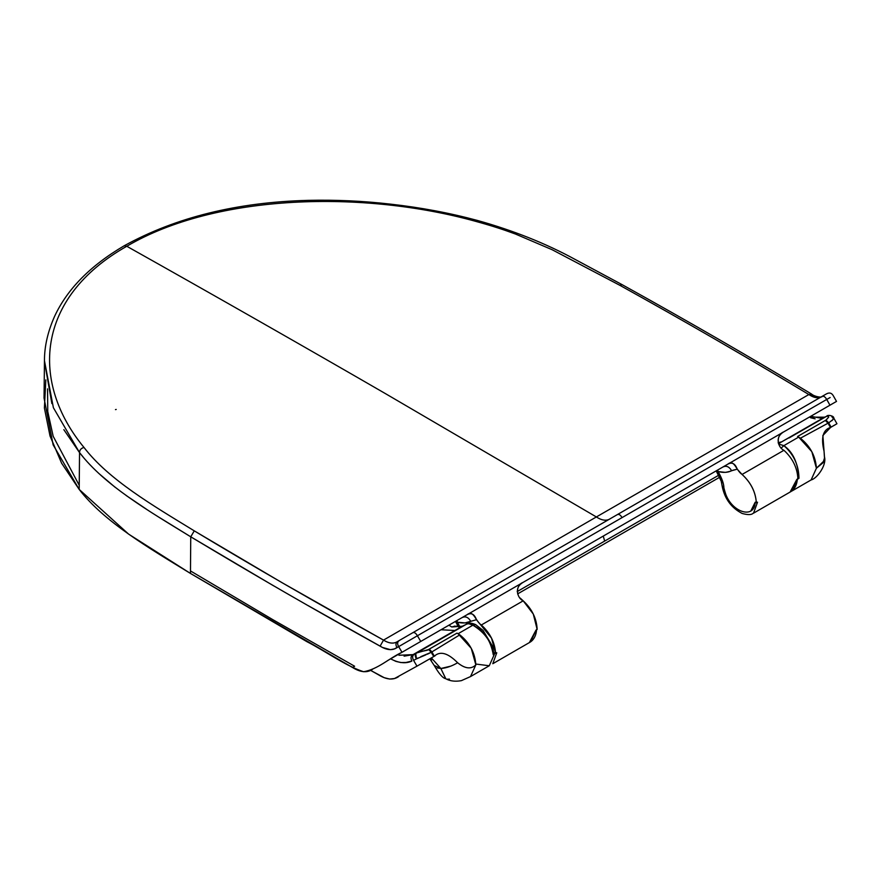 <?xml version="1.0" encoding="UTF-8"?>
<svg xmlns="http://www.w3.org/2000/svg" width="881" height="881" viewBox="0 0 881 881"><rect width="100%" height="100%" fill="white"/><g stroke="black" fill="none" stroke-linecap="round" stroke-linejoin="round"><path stroke-width="1.32" d="M457.624 622.614L459.717 626.523L457.624 622.614L456.512 623.252L457.624 622.614M466.005 615.323L461.578 617.889C465.146 615.852 468.207 616.997 470.751 621.314L476.467 619.717C474.43 614.101 471.302 612.438 467.062 614.718L522.907 582.473C515.341 585.292 516.024 597.56 523.193 600.831L481.334 624.992C490.166 633.076 494.924 642.557 495.607 653.438L496.774 652.766L492.798 663.712L496.774 652.766L494.439 652.766L496.642 652.832L495.607 653.438L494.439 652.766L494.329 654.032L494.439 652.766L495.607 653.438L491.543 638.152L476.467 619.717L465.036 622.911L457.393 622.206C462.635 623.473 467.084 623.175 470.751 621.314C468.207 616.997 465.146 615.852 461.578 617.889L461.413 617.977M458.351 626.6L455.455 621.413M520.12 598.023L523.193 600.831L533.291 614.057L537.157 629.441C536.639 618.473 531.981 608.936 523.193 600.831L481.334 624.992C475.288 621.072 473.681 609.388 467.062 614.718L829.957 405.194L826.708 399.456L417.407 635.763L420.755 641.445L467.062 614.718M797.327 478.923C796.688 489.671 789.728 492.149 790.114 492.05L753.53 513.171L757.517 502.225L753.53 513.171C752.914 512.709 752.693 516.332 742.165 513.469C731.384 507.885 724.733 498.855 722.222 486.411L723.874 487.6C723.797 483.614 721.957 478.438 718.367 472.084L717.255 472.712L718.07 471.555C723.389 472.888 727.904 472.612 731.615 470.729C729.061 466.401 725.999 465.256 722.409 467.293L514.273 587.462L722.233 467.393M722.222 486.411L721.242 481.301L716.198 470.872M757.385 502.291L756.35 502.897L755.182 502.225L757.385 502.291M782.526 432.582L722.409 467.293C725.999 465.256 729.061 466.401 731.615 470.729L737.21 469.177C735.172 463.549 732.034 461.886 727.805 464.177C734.38 458.825 736.042 470.531 742.077 474.452C750.909 482.535 755.667 492.016 756.35 502.897L757.517 502.225L755.182 502.225L756.35 502.897C755.623 492.027 750.865 482.546 742.077 474.452L737.21 469.177L734.06 469.969C733.19 469.958 731.131 471.39 725.327 472.381L718.07 471.555L723.191 483.405C724.204 486.565 722.42 484.021 725.856 494.571C732.794 512.819 754.543 519.162 755.182 502.225L750.832 510.958M457.624 625.973L456.743 626.501L457.602 625.202L457.624 625.973M517.18 591.58L604.641 541.088L603.276 536.066L604.641 541.088L718.665 475.255L517.18 591.58M829.406 422.395L828.68 422.825L831.102 427.131L834.142 425.314M832.578 420.061L831.84 420.733M791.391 491.246L792.382 490.75L797.79 478.978L798.836 478.372L797.9 478.636L798.957 478.306C798.803 465.344 793.77 454.453 783.881 445.632L781.293 447.944L783.881 445.632L798.671 437.097L797.58 436.491L825.993 420.083L828.68 422.825C833.47 419.356 834.913 417.88 832.986 418.387M828.691 417.12L825.993 420.083L828.68 422.825L828.041 423.188L826.785 421.492M474.275 624.53L475.63 624.607L472.866 625.191C485.156 632.657 491.961 642.524 493.283 654.781L494.45 654.109C493.36 654.109 493.36 654.109 494.45 654.109C493.36 654.109 493.36 654.109 494.45 654.109L489.263 665.761L470.531 676.564L475.839 664.858C471.126 669.472 465.047 668.778 457.624 662.754L457.613 662.754C451.788 666.19 446.204 668.106 440.863 668.503L437.141 667.908M473.714 624.739L472.877 625.191C483.911 630.4 490.717 640.267 493.283 654.781L493.283 653.438M427.406 654.22L431.272 652.259L428.595 649.528L416.757 652.92C414.896 654.021 414.786 656.004 416.449 658.878L425.986 654.792M398.961 655.266L413.101 654.616C410.821 655.971 410.414 658.118 411.879 661.069C405.954 663.845 398.939 663.14 390.845 658.966L395.899 661.378L400.877 662.556L406.042 662.468L411.879 661.069C410.414 658.118 410.821 655.971 413.101 654.616L414.687 653.977C412.396 655.332 412.033 657.468 413.585 660.376L416.988 666.157L433.771 656.532L431.272 652.259L420.81 656.686M417.946 658.03L413.585 660.376L416.977 666.157L394.523 678.524L389.677 679.053L384.215 677.676L370.56 670.353L378.522 674.813C386.517 679.758 393.234 680.341 398.686 676.564M823.878 461.049L816.412 468.229C815.608 456.171 810.256 446.171 800.377 438.22L828.041 423.188L830.607 427.417L822.865 435.489L824.528 457.503M435.225 666.796L434.157 665.309M449.464 679.13L447.306 679.207M445.797 678.733L440.863 668.503L445.687 678.667C446.766 679.251 451.832 682.423 461.402 680.639L470.531 676.575L475.839 664.858L471.247 648.306L458.087 633.725L472.877 625.191L469.077 623.814M450.466 666.212L440.863 668.503L431.393 657.909L440.863 668.503L434.223 665.474C439.002 673.8 442.824 678.194 445.676 678.667M822.204 396.329L397.948 641.28C394.071 644.044 389.259 643.648 383.521 640.113L596.371 516.949L385.812 393.84C311.4 350.792 213.841 295.102 126.776 246.262C216.583 193.402 364.216 190.362 475.608 221.329C364.216 190.362 216.583 193.402 126.776 246.262C213.841 295.102 311.4 350.792 385.812 393.84L596.371 516.949L383.521 640.102C389.248 643.615 394.06 644.011 397.948 641.28L610.643 518.48C606.822 521.178 602.064 520.671 596.371 516.949L808.868 394.534C744.28 355.715 681.222 319.274 619.706 285.235L552.068 249.686L515.462 234.038C503.392 229.611 493.162 226.164 475.608 221.329L477.017 220.338L475.608 221.329C493.162 226.164 503.392 229.611 515.462 234.038L552.068 249.686L619.706 285.235L622.195 284.706L619.706 285.235C684.063 320.915 747.11 357.345 808.868 394.534L811.555 394.049L808.868 394.534L596.371 516.949C602.064 520.671 606.822 521.178 610.643 518.48L822.513 396.153C818.901 398.73 814.352 398.19 808.868 394.534L819.407 397.562M456.975 620.532L457.393 622.206L455.752 621.248M796.853 479.506L797.9 478.901C797.382 467.932 792.724 458.395 783.936 450.29L742.077 474.452L783.936 450.29C776.767 446.997 776.073 434.796 783.65 431.932C778.474 435.071 776.965 439.421 779.112 444.982M522.907 582.473C517.731 585.612 516.211 589.962 518.358 595.523M717.707 470.002L718.07 471.566L716.55 470.674M831.29 404.434L824.363 408.432L831.29 404.434M815.641 413.464L824.77 408.189L815.729 413.42M836.476 401.439L777.086 435.732M776.227 436.216L818.856 411.603M810.729 416.306L821.521 410.072L810.729 416.306L820.563 418.101L825.09 417.032M826.763 399.423L829.957 405.194L835.97 401.725M397.342 654.968L414.488 645.068M409.445 647.987L397.375 654.946M718.742 341.343L742.265 355.054M824.087 395.25L826.499 393.862C829.406 392.309 831.664 392.926 833.272 395.701L836.51 401.417M402.408 644.474L398.675 646.621C397.012 643.769 397.331 641.654 399.622 640.311C397.331 641.654 397.012 643.769 398.675 646.621L417.407 635.763C415.766 632.921 414.114 631.963 412.462 632.899C414.114 631.963 415.766 632.921 417.407 635.763L622.052 517.61C620.411 514.768 618.759 513.821 617.107 514.746C618.759 513.821 620.411 514.768 622.052 517.61L826.708 399.456C825.057 396.615 823.405 395.668 821.753 396.593C823.405 395.668 825.057 396.615 826.708 399.456L830.133 397.518M372.663 669.219C367.234 673.04 360.505 672.456 352.488 667.468M273.727 585.887L190.748 536.804C252.561 574.027 315.673 610.478 380.096 646.158L383.521 640.113L380.096 646.158C386.869 650.233 392.497 650.718 397.001 647.59C395.349 644.727 395.657 642.623 397.948 641.28C395.657 642.623 395.349 644.727 397.001 647.59L398.675 646.621L402 652.281L420.755 641.445L417.407 635.763L406.604 642.029M47.563 388.84L47.75 411.504L53.168 436.271L79.224 485.288M190.483 570.932L272.868 619.684L354.614 666.234L352.488 667.468L190.461 573.432L128.549 534.073L79.191 489.429L61.626 463.219L50.008 435.941L44.402 408.013L45.823 379.909M44.457 360.516L44.457 360.692C44.402 346.475 47.783 331.674 54.622 316.279C67.308 289.034 90.49 265.533 124.188 245.777L126.776 246.262L124.188 245.777C175.782 217.343 237.121 202.212 308.185 200.361C335.958 199.723 363.468 200.989 390.712 204.161C420.589 207.509 449.354 212.905 477.017 220.338C513.227 230.437 545.945 243.475 575.172 259.454L622.195 284.706C686.629 320.409 749.753 356.86 811.555 394.049L811.555 394.06M412.462 632.899L824.087 395.25L412.462 632.899M82.968 456.765L79.543 452.625L79.191 489.429C104.046 521.794 148.911 548.037 190.461 573.432L190.748 536.804L190.461 573.432L306.863 641.643C325.728 651.301 344.669 665.408 363.578 671.74C378.235 669.153 388.939 658.349 402 652.281L398.675 646.621L394.413 648.901L390.492 649.671L382.486 647.458L308.097 605.588M51.88 403.597L44.446 361.375L44.05 398.058L53.135 444.85L79.191 489.429L79.543 452.625C104.861 485.53 149.131 511.299 190.748 536.804L194.272 530.858C253.188 566.395 316.279 602.813 383.521 640.113L281.832 582.561L194.272 530.858L190.748 536.804L159.582 517.599M146.609 509.317L126.038 495.408M115.4 487.512L99.586 474.099M44.457 360.692L53.378 407.683L79.543 452.625C79.576 449.993 81.063 448.264 83.981 447.438C30.758 382.883 35.02 298.219 126.776 246.262C35.02 298.219 30.758 382.883 83.981 447.438C108.859 479.826 152.578 505.309 194.272 530.858C152.578 505.309 108.859 479.826 83.981 447.438C81.063 448.264 79.576 449.993 79.543 452.625L63.828 429.653M44.446 361.375L44.502 358.765M536.111 630.047L530.78 641.621M536.584 629.463C535.945 640.201 528.996 642.678 529.382 642.59L535.989 630.124L537.157 629.441M790.114 492.061L796.732 479.583L791.523 491.08M433.089 656.918L433.782 656.532M433.826 656.499L434.267 656.246C440.093 650.751 447.878 652.92 457.624 662.754C447.878 652.92 440.093 650.751 434.267 656.246C433.672 656.4 432.67 655.068 431.272 652.259C431.382 651.136 432.384 652.458 434.267 656.246L435.159 655.728M424.224 662.027L434.267 656.246L431.921 651.896L431.272 652.259L430.071 650.574M428.595 649.528L429.267 649.132L431.921 651.896L459.805 634.849C469.683 642.8 475.024 652.799 475.839 664.858C471.17 669.483 465.102 668.778 457.624 662.754M430.941 658.162L431.976 659.792M836.873 423.783L830.607 427.417C822.997 429.686 820.806 437.615 824.043 451.204L824.495 457.999L823.063 462.745L816.412 468.229M831.102 427.131C830.056 428.595 825.255 417.109 831.102 427.131M467.04 623.99L465.73 624.64C467.646 623.363 470.025 623.55 472.877 625.191L458.087 633.725L456.997 633.12L459.805 634.849L431.921 651.896L429.267 649.132L456.997 633.12L427.307 650.233L418.277 652.116M465.73 624.64L416.063 653.394M825.321 420.479L828.041 423.188L800.377 438.22L798.671 437.097L811.819 451.678L816.412 468.229L811.115 479.936C816.632 478.824 826.73 465.487 824.539 457.118M797.79 478.967L798.957 478.306C797.966 462.877 792.944 451.986 783.881 445.632L778.694 444.068M778.65 444.079L783.881 445.632L798.671 437.097L797.58 436.491L825.993 420.083C829.175 417.076 829.34 415.832 826.51 416.35L826.874 416.151M809.232 417.165L824.55 417.176L781.7 441.81L778.154 442.714L781.7 441.81L778.474 443.672L817.568 421.514M415.744 653.724L416.438 658.878M413.585 660.376C412.033 657.468 412.396 655.332 414.687 653.977M475.817 664.043L489.263 665.761L494.45 654.109L493.867 653.768M463.505 625.631L464.133 625.466M517.61 593.915L719.678 477.249L517.61 593.915M832.336 417.33L831.84 416.735M828.184 415.601L827.567 415.81M790.609 437.075L826.51 416.35M815.134 418.849L810.465 417.704M440.996 629.761L454.871 630.499L413.101 654.616L404.104 656.158M427.88 646.489L447.416 635.212M451.744 626.964L448.914 625.191L451.744 626.964L454.926 626.16L451.744 626.964L462.228 626.259L458.88 627.173M462.228 626.259L454.871 630.499M836.95 423.739L833.778 418.101C834.329 416.03 827.655 414.29 826.576 416.306M465.796 624.596C467.569 622.581 470.85 622.581 475.63 624.607L483.074 630.433L492.589 646.346L493.878 654.109M115.477 409.621L116.215 409.445M826.741 407.055L824.286 408.476M825.023 408.057L831.323 404.412L825.023 408.057M411.879 646.577L387.574 660.607M811.555 394.049C814.617 396.813 822.336 397.904 822.127 396.373M529.371 642.59L492.798 663.712M434.223 665.474L429.807 658.823M433.738 656.554L431.921 657.6M421.492 663.591L428.056 659.847M829.957 427.803L831.983 426.624M835.133 424.818L832.281 426.459M792.382 490.75L811.115 479.936M824.55 417.176L825.728 416.713M465.807 624.596L463.483 625.642C462.206 626.6 459.353 626.776 454.926 626.16L454.53 626.094M449.222 634.177L430.776 644.826M815.321 422.803L789.123 437.934"/></g></svg>
